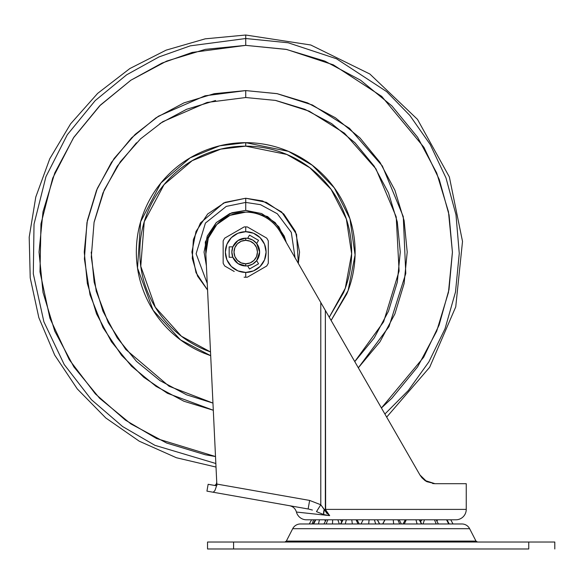 <?xml version="1.0" encoding="UTF-8"?>
<svg xmlns="http://www.w3.org/2000/svg" width="584" height="584" viewBox="0 0 584 584"><rect width="100%" height="100%" fill="white"/><g stroke="black" fill="none" stroke-linecap="round" stroke-linejoin="round"><path stroke-width="0.88" d="M245.733 240.345A11.724 11.724 0 0 1 257.449 252.062A11.724 11.724 0 0 1 245.733 263.786L245.733 265.954A13.892 13.892 0 0 0 259.624 252.062A13.892 13.892 0 0 0 245.733 238.17L245.733 240.345L245.733 238.17A13.892 13.892 0 0 1 259.624 252.062A13.892 13.892 0 0 1 245.733 265.954L247.66 265.822L249.499 269.012L258.522 263.807L256.683 260.61L259.624 252.062L256.683 243.513L258.522 240.323L249.499 235.118L247.66 238.308L245.733 238.17L237.965 240.55L232.855 246.857L229.169 246.857L229.169 257.274L232.855 257.274L237.965 263.581L245.733 265.954L240.418 264.895L238.746 264.07L245.733 265.954A13.892 13.892 0 0 1 231.841 252.062A13.892 13.892 0 0 1 245.733 238.17L245.733 238.17A13.892 13.892 0 0 0 231.841 252.062A13.892 13.892 0 0 0 245.733 265.954L245.733 263.786A11.724 11.724 0 0 1 234.009 252.062A11.724 11.724 0 0 1 245.733 240.345L250.215 241.236L254.018 243.776L256.558 247.579L257.449 252.062L256.558 256.551L254.018 260.354L250.215 262.895L245.733 263.786L241.243 262.895L237.447 260.354L234.899 256.551L234.009 252.062L234.899 247.579L237.447 243.776L241.243 241.236L245.733 240.345M266.676 238.089A25.178 25.178 0 0 1 268.304 240.915A25.178 25.178 0 0 0 266.676 238.089A25.178 25.178 0 0 1 268.304 240.915L268.304 263.216A25.178 25.178 0 0 1 266.676 266.034A25.178 25.178 0 0 0 268.304 263.216A25.178 25.178 0 0 1 266.676 266.034L247.361 277.188A25.178 25.178 0 0 1 245.733 277.239A25.178 25.178 0 0 0 247.361 277.188A25.178 25.178 0 0 1 244.105 277.188A25.178 25.178 0 0 0 245.733 277.239L245.733 272.429A20.367 20.367 0 0 1 225.366 252.062A20.367 20.367 0 0 1 245.733 231.702A20.367 20.367 0 0 1 266.092 252.062A20.367 20.367 0 0 1 245.733 272.429L245.733 277.239A25.178 25.178 0 0 0 247.361 277.188L266.676 266.034A25.178 25.178 0 0 0 268.304 263.216L268.304 240.915A25.178 25.178 0 0 0 266.676 238.089L247.361 226.942A25.178 25.178 0 0 0 245.733 226.884L245.733 231.702L253.522 233.25L260.128 237.666L264.545 244.273L266.092 252.062L264.545 259.858L260.128 266.465L253.522 270.881L245.733 272.429L237.936 270.881L231.33 266.465L226.913 259.858L225.366 252.062L226.913 244.273L231.33 237.666L237.936 233.25L245.733 231.702L245.733 226.884A25.178 25.178 0 0 1 247.361 226.942A25.178 25.178 0 0 0 244.105 226.942A25.178 25.178 0 0 1 247.361 226.942L257.237 232.644M245.733 277.239A25.178 25.178 0 0 1 244.105 277.188A25.178 25.178 0 0 0 245.733 277.239M232.899 257.383L237.235 263.055L232.899 257.376M232.87 246.813L237.235 241.068L232.87 246.813M238.746 240.053L245.733 238.17L238.746 240.053M249.434 238.673L251.865 239.601L249.434 238.673M254.237 241.075L256.128 242.849L254.237 241.075M257.216 244.243L258.566 246.747L259.624 252.062L258.566 257.383L257.216 259.88L258.566 257.383L259.624 252.062L258.566 246.747L257.216 244.243M256.128 261.274L255.551 261.887L256.128 261.274M251.865 264.53L249.434 265.457L251.865 264.53M224.789 266.034A25.178 25.178 0 0 1 223.161 263.216A25.178 25.178 0 0 0 224.789 266.034A25.178 25.178 0 0 1 223.161 263.216A25.178 25.178 0 0 0 224.789 266.034L234.228 271.487M223.161 240.915A25.178 25.178 0 0 1 224.789 238.089A25.178 25.178 0 0 0 223.161 240.915A25.178 25.178 0 0 1 224.789 238.089A25.178 25.178 0 0 0 223.161 240.915L223.161 263.216L223.161 240.915M244.105 226.942A25.178 25.178 0 0 1 245.733 226.884A25.178 25.178 0 0 0 244.105 226.942L224.789 238.089L244.105 226.942M229.169 257.274L232.855 257.274L231.841 252.062L232.855 246.857L229.169 246.857L229.169 257.274L229.169 246.857M249.499 235.118L247.66 238.308L252.675 240.031L256.683 243.513L258.522 240.323L249.499 235.118L258.522 240.323M249.499 269.012L258.522 263.807L249.499 269.012L247.66 265.822L252.675 264.092L256.683 260.61L258.522 263.807M206.933 491.137L208.145 484.297L206.933 491.137L213.211 492.246L206.933 491.137M214.416 485.406L208.145 484.297L214.832 485.479L215.62 484.873M307.315 513.219L296.431 512.044A10.417 10.417 0 0 0 306.505 519.811L455.827 519.811A10.417 10.417 0 0 0 466.244 509.387L325.346 509.387L329.661 515.628L296.431 512.044A10.417 10.417 0 0 0 306.505 519.811L455.827 519.811A10.417 10.417 0 0 0 466.244 509.387L466.244 483.691L434.992 483.691L426.78 481.632L419.94 474.982L322.434 305.344M216.89 485.443L205.838 253.967A39.938 39.938 0 0 1 245.733 212.131C252.879 212.131 259.544 213.919 265.735 217.496C271.918 221.081 276.794 225.964 280.356 232.162L320.791 302.505L320.791 504.766L309.644 500.43L216.825 484.063L205.838 253.967L208.313 238.111L216.825 224.504L230.008 215.35A39.938 39.938 0 0 0 216.825 224.504M426.889 481.69L434.992 483.691L426.889 481.69M329.252 317.229L343.589 292.599C348.962 279.619 351.648 266.107 351.648 252.062C351.648 238.017 348.962 224.504 343.589 211.532C338.209 198.553 330.559 187.099 320.623 177.171C310.695 167.236 299.242 159.585 286.262 154.213C273.29 148.832 259.778 146.146 245.733 146.146L220.774 149.132L192.18 160.68L164.067 184.617L144.241 221.759L140.773 266.275L155.3 307.206L181.412 336.216L210.517 351.955L205.196 349.918C192.224 344.545 180.77 336.888 170.835 326.96C160.907 317.024 153.249 305.571 147.876 292.599C142.503 279.619 139.817 266.107 139.817 252.062C139.817 238.017 142.503 224.504 147.876 211.532C153.249 198.553 160.907 187.099 170.835 177.171C180.77 167.236 192.224 159.585 205.196 154.213C218.175 148.832 231.687 146.146 245.733 146.146L245.733 142.671L288.423 151.351L312.301 165.257L334.289 187.844L349.955 218.839L355.079 254.982L348.086 290.649L331.106 320.455L346.794 293.927C352.342 280.524 355.123 266.567 355.123 252.062C355.123 237.557 352.342 223.606 346.794 210.203C341.246 196.801 333.34 184.975 323.083 174.711C312.827 164.454 300.994 156.556 287.591 151C274.188 145.452 260.238 142.671 245.733 142.671L245.733 146.146L286.824 154.446L309.819 167.739L331.07 189.326L346.356 219.007L351.634 253.748L345.29 288.211L329.245 317.214M230.008 215.35L245.733 212.131A39.938 39.938 0 0 1 280.356 232.162L325.346 310.433L325.346 509.387L466.244 509.387M254.237 263.048L255.551 261.887M327.222 513.811L320.791 504.766L309.644 500.43L308.133 508.985L213.211 492.246L214.905 490.589L213.211 492.246L308.133 508.985L309.644 500.43L216.825 484.063L216.598 485.786L214.832 485.479L216.598 485.786L216.883 485.399M336.238 329.383L396.061 433.445L325.346 310.433L325.638 511.117M216.73 482.172L216.357 483.983L215.372 485.049L216.357 483.983L216.73 482.172L216.357 483.983L214.832 485.479M384.192 412.793L419.94 474.982L424.94 480.486L434.963 483.691L432.634 483.537M421.867 477.697L424.816 480.398L419.954 475.004L421.867 477.69M425.064 480.574L426.729 481.603M425.072 480.581L426.765 481.618L434.992 483.691L426.78 481.632L419.94 474.982L396.061 433.445M466.244 483.691L434.992 483.691M373.636 394.434L348.247 350.261M329.902 318.36L329.303 317.316M425.977 481.165L419.94 474.982M289.54 505.7C293.066 506.481 295.365 508.591 296.431 512.044L296.497 512.051M359.277 523.972L357.028 519.811L363.204 519.811L360.956 523.972M379.666 523.972L377.425 519.811L384.907 519.811L382.666 523.972M401.376 523.972L399.127 519.811L405.303 519.811L403.055 523.972M214.905 490.589L216.598 485.786L214.905 490.589M303.03 508.08L294.27 506.54M308.68 509.08L312.389 510.044M329.135 515.307L324.222 509.387L323.638 514.533L328.456 515.504M299.519 512.372L306.987 513.183M316.477 511.635L320.791 504.766L316.477 511.635L323.638 514.533A8.68 4.059 -68.5 0 1 324.222 509.387L325.346 509.387L324.222 509.387L320.791 504.766L320.791 302.505M324.872 519.811L325.208 521.067L324.872 519.811M337.859 519.811L339.304 523.972L337.859 519.811M340.881 523.972L343.049 519.811L340.881 523.972M356.072 519.811L358.021 523.972L356.072 519.811M377.315 519.811L379.527 523.972L377.315 519.811M311.564 519.811L309.316 523.972L311.564 519.811M312.053 523.972L313.644 519.811L312.053 523.972M315.762 519.811L313.652 523.972L315.762 519.811M318.484 523.972L319.433 519.811L318.484 523.972M327.85 519.811L326.127 523.972L327.85 519.811M332.478 523.972L332.676 519.811L332.478 523.972M346.363 519.811L345.239 523.972L346.363 519.811M352.342 523.972L351.758 519.811L352.342 523.972M369.081 519.811L368.687 523.972L369.081 519.811M375.68 523.972L374.388 519.811L375.68 523.972M393.251 519.811L393.645 523.972L393.251 519.811M399.682 523.972L397.843 519.811L399.682 523.972M385.017 519.811L382.805 523.972L385.017 519.811M415.969 519.811L417.093 523.972L415.969 519.811M421.451 523.972L419.283 519.811L421.451 523.972M406.26 519.811L404.31 523.972L406.26 519.811M434.481 519.811L436.204 523.972L434.481 519.811M424.473 519.811L423.028 523.972L424.473 519.811M446.57 519.811L448.68 523.972L446.57 519.811M437.46 519.811L437.124 521.067L437.46 519.811M450.768 519.811L453.016 523.972L450.768 519.811M292.701 528.695L469.631 528.695A8.68 8.68 0 0 0 461.907 523.972L300.424 523.972A8.68 8.68 0 0 0 292.701 528.695L286.342 541.091L284.802 542.032L286.342 541.091L475.989 541.091L469.631 528.695L292.701 528.695A8.68 8.68 0 0 1 300.424 523.972L461.907 523.972A8.68 8.68 0 0 1 469.631 528.695L475.989 541.091L477.529 542.032L475.989 541.091L286.342 541.091L292.701 528.695M554.8 542.032L554.8 548.982L554.8 542.032L528.754 542.032L528.754 548.982L233.578 548.982L233.578 542.032L207.532 542.032L528.754 542.032L528.754 548.982L233.578 548.982L233.578 542.032L554.8 542.032M207.532 548.982L233.578 548.982L207.532 548.982L207.532 542.032M394.915 190.267L379.994 162.352L394.915 190.267L404.106 220.562L407.209 252.062L404.106 283.568L394.915 313.856L379.994 341.779L358.335 367.81L388.995 326.573L405.778 273.516L403.274 216.635L382.337 165.958L349.458 128.305L312.447 105.01L276.947 93.63L245.733 90.586L245.733 97.528L275.451 100.412L309.243 111.186L344.509 133.218L375.95 168.856L396.215 216.905L399.098 271.049L383.615 321.835L354.751 361.584M283.795 213.999L266.333 202.334L283.795 213.999L295.46 231.468L299.555 252.062L298.344 263.464L296.541 234.301L281.663 211.985L262.581 200.947L245.733 198.239L245.733 202.422L260.508 204.67L277.327 213.773L291.292 232.352L295.051 257.726L291.292 232.352L277.327 213.773L260.508 204.67L245.733 202.422L245.733 210.393L267.603 216.591L278.882 226.818L286.284 242.484M384.9 414.027L408.333 390.484L428.882 361.868L445.052 328.69L455.498 292.022L459.265 253.427L455.987 214.766L445.986 177.908L430.174 144.452L409.888 115.486L386.608 91.586L336.493 58.772L288.16 42.778L245.733 38.522L288.16 42.778L336.493 58.772L386.608 91.586L409.888 115.486L430.174 144.452L445.986 177.908L455.987 214.766L459.265 253.427L455.498 292.022L445.052 328.69L428.882 361.868L408.333 390.484L384.9 414.027L408.333 390.484L428.882 361.868L445.052 328.69L455.498 292.022L459.265 253.427L455.987 214.766L445.986 177.908L430.174 144.452L409.888 115.486L386.608 91.586L336.493 58.772L288.16 42.778L245.733 38.522L245.733 45.369L286.686 49.465L333.325 64.846L381.724 96.404L423.889 147.263L439.263 179.485L449.074 215L452.425 252.303L448.994 289.591L439.102 325.076L423.663 357.247L381.425 407.982L391.886 398.222L417.589 366.898L436.693 331.164L448.454 292.387L452.425 252.062L448.454 211.737L436.693 172.959L417.589 137.233L391.886 105.908L360.562 80.205L324.828 61.101L286.058 49.341L245.733 45.369L245.733 38.522L190.231 45.859L158.943 56.955L126.633 74.818L95.214 100.594L67.299 134.751L45.953 176.638L34.025 224.125L33.303 273.823L43.895 321.791L64.204 364.518L91.462 399.719L122.603 426.532L154.913 445.329L215.839 463.506L154.913 445.329L122.603 426.532L91.462 399.719L64.204 364.518L43.895 321.791L33.303 273.823L34.025 224.125L45.953 176.638L67.299 134.751L95.214 100.594L126.633 74.818L158.943 56.955L190.231 45.859L245.733 38.522L190.231 45.859L158.943 56.955L126.633 74.818L95.214 100.594L67.299 134.751L45.953 176.638L34.025 224.125L33.303 273.823L43.895 321.791L64.204 364.518L91.462 399.719L122.603 426.532L154.913 445.329L215.839 463.506M216.014 467.061L176.405 457.739L139.233 441.183L105.799 417.976L77.292 388.944L54.699 355.094L38.829 317.623L30.222 277.853L29.2 237.17L35.785 197.012L49.757 158.79L70.606 123.844L97.623 93.411L129.838 68.554L166.126 50.144L205.218 38.836L245.733 35.018L245.733 38.522L245.733 35.018L310.768 44.997L369.833 74L417.494 119.377L449.359 176.945L462.513 241.426L455.739 306.877L429.656 367.292L386.674 417.115M215.511 456.542L156.541 438.526L125.356 420.093L95.389 393.915L69.262 359.678L49.917 318.243L39.982 271.852L40.968 223.891L52.706 178.149L73.453 137.861L100.47 105.018L130.823 80.249L161.994 63.087L192.18 52.429L245.733 45.369L205.407 49.341L166.63 61.101L130.896 80.205L99.572 105.908L73.869 137.233L54.772 172.966L43.004 211.737L39.033 252.062L43.004 292.387L54.772 331.164L73.869 366.898L99.572 398.222L130.896 423.926L166.63 443.03L205.407 454.79L215.511 456.542M213.299 410.253L183.938 401.252L213.299 410.253L167.396 393.273L143.773 377.286L121.64 355.393L103.01 327.609L90.024 294.84L84.395 258.967L86.965 222.57L97.345 188.362L114.092 158.534L135.16 134.386L158.432 116.216L205.057 95.791L245.733 90.586L214.226 93.688L183.938 102.879L156.016 117.8L131.546 137.882L111.464 162.352L96.543 190.267L87.352 220.562L84.249 252.062L87.352 283.568L96.543 313.856L111.464 341.779L96.543 313.856M131.546 366.248L111.464 341.779L131.546 366.248L156.016 386.331L183.938 401.252M331.588 123.574L304.87 109.296L331.588 123.574L355.006 142.795L374.22 166.206L388.499 192.924L397.295 221.913L400.266 252.062L397.295 282.211L388.499 311.199L374.22 337.917L355.006 361.335M136.342 252.062C136.342 237.557 139.116 223.606 144.671 210.203C139.116 223.606 136.342 237.557 136.342 252.062C136.342 266.567 139.116 280.524 144.671 293.927C150.219 307.33 158.125 319.156 168.382 329.412C178.638 339.669 190.464 347.575 203.867 353.13L210.693 355.7L180.493 339.873L153.11 310.272L137.517 268.049L140.62 221.767L160.943 182.953L190.077 157.892L219.796 145.796L245.733 142.671C231.227 142.671 217.27 145.452 203.867 151C190.464 156.556 178.638 164.454 168.382 174.711C158.125 184.975 150.219 196.801 144.671 210.203M266.333 202.334L245.733 198.239L245.733 202.422L226.278 206.393L205.422 223.088L196.114 253.741L207.247 283.423L196.114 253.741L205.422 223.088L226.278 206.393L245.733 202.422L245.733 210.393L231.855 212.766L216.299 222.562L205.283 242.024L206.407 265.859L204.057 252.062L207.232 236.118L216.262 222.599L229.782 213.561L245.733 210.393L261.676 213.561L275.195 222.599L284.233 236.118L286.299 242.506M245.733 198.239L223.665 202.969L200.458 222.957L193.362 239.623L192.282 258.435L197.582 276.13L207.561 290.014L196.005 272.662L191.902 252.062L196.005 231.468L207.67 213.999L225.132 202.334L245.733 198.239M379.994 162.352L359.912 137.882L335.442 117.8L307.527 102.879L277.232 93.688L245.733 90.586L245.733 97.528L207.028 102.455L162.666 121.757L140.481 138.919L120.34 161.746L104.222 189.968L94.068 222.402L91.279 257.018L96.25 291.255L108.266 322.667L125.735 349.436L169.09 386.258L212.956 403.084L186.595 394.835L159.877 380.556L136.459 361.335L117.238 337.917L102.959 311.199L94.163 282.211L91.199 252.062M94.163 221.913L102.959 192.924L117.238 166.206L136.459 142.795M159.877 123.574L186.595 109.296L215.584 100.499M275.882 100.499L304.87 109.296M420.728 521.432L421.933 519.811L420.728 521.432L419.524 519.811L421.765 523.972M341.603 521.432L340.399 519.811L341.603 521.432L342.808 519.811L340.567 523.972M313.082 523.972L315.331 519.811M323.938 523.972L326.186 519.811M438.394 523.972L436.146 519.811M449.249 523.972L447.001 519.811"/></g></svg>
